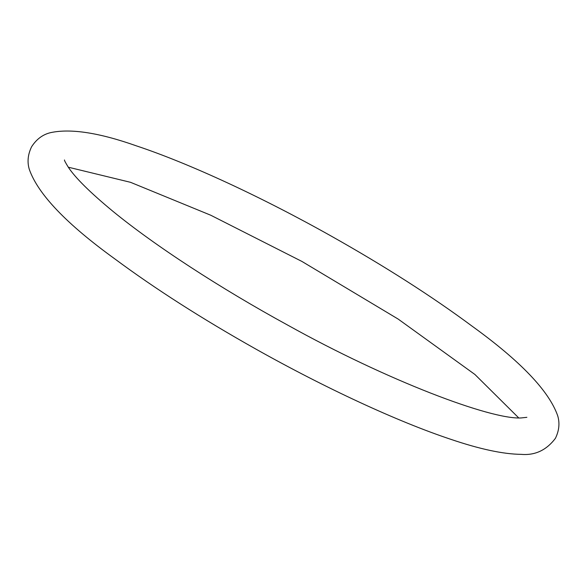 <?xml version="1.0" encoding="UTF-8"?>
<svg xmlns="http://www.w3.org/2000/svg" width="587" height="587" viewBox="0 0 587 587"><rect width="100%" height="100%" fill="white"/><g stroke="black" fill="none" stroke-linecap="round" stroke-linejoin="round"><path stroke-width="0.88" d="M64.482 159.965C64.232 160.28 65.553 162.768 68.444 167.434C75.591 178.103 90.361 192.683 112.755 211.181C154.542 245.439 220.125 288.202 287.894 325.22C387.156 380.479 490.666 419.654 521.014 417.951L526.869 417.328M518.717 417.907L474.912 374.477L398.169 319.079L301.931 261.442L210.711 215.209L130.505 182.308L68.283 167.2M521.161 454.353C535.006 455.556 546.416 450.214 555.412 438.335C559.176 430.557 559.925 422.985 557.65 415.618C548.904 390.869 520.39 361.049 472.117 326.174C431.885 296.332 384.969 266.329 331.354 236.157C261.912 197.122 189.667 163.604 136.477 145.892C99.254 132.721 70.631 128.304 50.592 132.647C42.785 134.482 36.453 139.192 31.588 146.779C27.824 154.557 27.075 162.129 29.35 169.496C38.096 194.246 66.61 224.058 114.883 258.94C155.115 288.775 202.031 318.785 255.646 348.957C325.088 387.985 397.333 421.51 450.523 439.223C479.667 449.121 503.213 454.162 521.161 454.353"/></g></svg>
